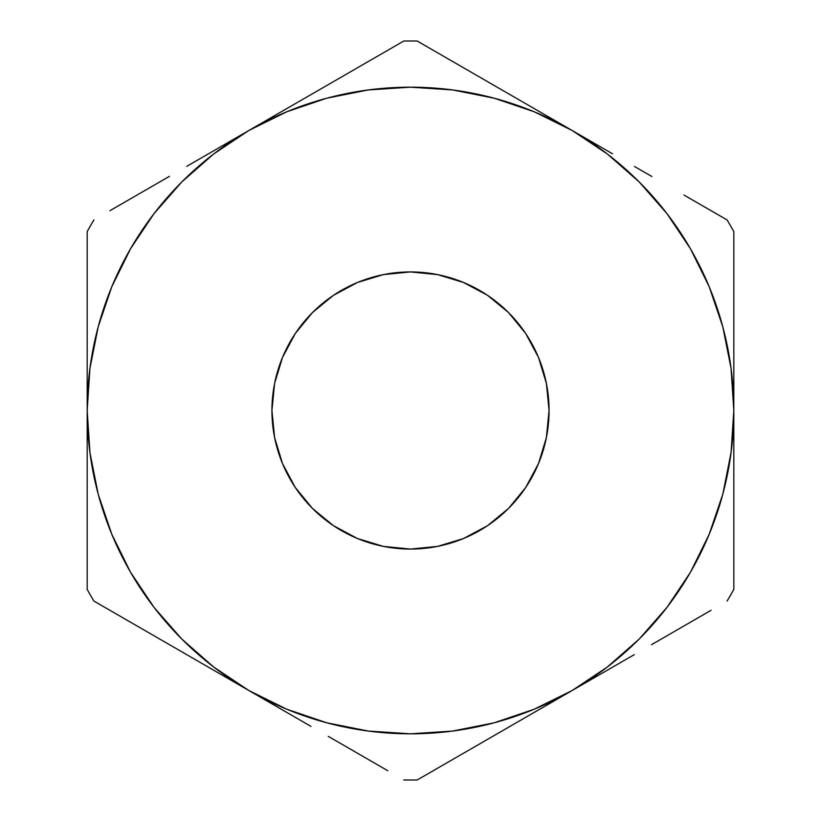 <?xml version="1.0" encoding="UTF-8"?>
<svg xmlns="http://www.w3.org/2000/svg" width="821" height="821" viewBox="0 0 821 821"><rect width="100%" height="100%" fill="white"/><g stroke="black" fill="none" stroke-linecap="round" stroke-linejoin="round"><path stroke-width="1.23" d="M271.936 410.5A138.564 138.564 0 0 1 410.5 271.936A138.564 138.564 0 0 1 549.064 410.5L546.406 437.531L538.514 463.526L525.717 487.479L508.486 508.486L487.479 525.717L463.526 538.514L437.531 546.406L410.5 549.064L383.469 546.406L357.474 538.514L333.521 525.717L312.514 508.486L295.283 487.479L282.486 463.526L274.594 437.531L271.936 410.5L274.594 383.469L282.486 357.474L295.283 333.521L312.514 312.514L333.521 295.283L357.474 282.486L383.469 274.594L410.5 271.936L437.531 274.594L463.526 282.486L487.479 295.283L508.486 312.514L525.717 333.521L538.514 357.474L546.406 383.469L549.064 410.5A138.564 138.564 0 0 1 410.5 549.064A138.564 138.564 0 0 1 271.936 410.5M326.666 722.767L368.424 731.07M452.576 731.07L494.18 722.808L534.235 709.211L572.165 690.502L531.823 713.798M666.929 607.437L690.502 572.165L709.211 534.235L722.808 494.18L731.07 452.576M731.07 368.424L722.808 326.82L709.211 286.765L690.502 248.835L667.011 213.676L639.128 181.872L607.324 153.989L572.165 130.498L612.497 153.784M494.334 98.233L452.576 89.93M368.424 89.93L326.82 98.192L286.765 111.789L248.835 130.498L289.177 107.202M154.071 213.563L130.498 248.835L111.789 286.765L98.192 326.82L89.93 368.424M89.93 452.576L98.192 494.18L111.789 534.235L130.498 572.165L153.989 607.324L181.872 639.128L213.676 667.011L248.835 690.502L208.842 667.411M137.025 625.951L93.912 601.064A369.512 369.512 0 0 1 87.18 589.386A369.512 369.512 0 0 0 93.912 601.064L248.835 690.502L286.765 709.211L326.82 722.808M186.5 654.511L169.126 644.485M87.18 457.051L87.18 410.5L89.941 452.699M87.18 502.247L87.18 484.677M87.18 562.785L87.18 546.694M310.943 726.359L289.177 713.798M360.655 755.063L328.81 736.673M387.769 770.714L366.813 758.614M460.345 755.063L417.242 779.95A369.512 369.512 0 0 1 403.758 779.95A369.512 369.512 0 0 0 417.242 779.95L572.165 690.502L607.324 667.011L639.128 639.128L667.011 607.324L690.502 572.165M509.82 726.493L492.446 736.529M634.264 654.645L612.497 667.216M683.975 625.951L652.131 644.331M711.089 610.29L690.133 622.39M733.82 502.421L733.82 589.386A369.512 369.512 0 0 1 727.088 601.064A369.512 369.512 0 0 0 733.82 589.386L733.82 410.5L731.059 368.301M733.82 457.266L733.82 483.353M733.82 364.072L733.82 410.5A323.32 323.32 0 0 1 248.835 690.502A323.32 323.32 0 0 1 87.18 410.5L87.18 589.386L87.18 410.5A323.32 323.32 0 0 1 248.835 130.498L213.676 153.989L181.872 181.872L153.989 213.676L130.498 248.835M733.82 318.62L733.82 336.323M731.059 452.699L733.82 410.5L733.82 231.614A369.512 369.512 0 0 0 727.088 219.936A369.512 369.512 0 0 1 733.82 231.614L733.82 274.306M727.088 219.936L690.081 198.579M634.5 166.489L651.884 176.525M683.955 195.039L689.917 198.487M360.635 65.947L248.835 130.498A323.32 323.32 0 0 1 572.165 130.498L417.242 41.05A369.512 369.512 0 0 0 403.758 41.05A369.512 369.512 0 0 1 417.242 41.05L454.187 62.386M311.18 94.507L328.554 84.471M510.057 94.641L531.823 107.202M460.365 65.947L492.19 84.327M87.18 318.527L87.18 231.614A369.512 369.512 0 0 1 93.912 219.936A369.512 369.512 0 0 0 87.18 231.614L87.18 410.5L89.941 368.301M87.18 363.724L87.18 337.647M186.747 166.345L208.503 153.784M109.911 210.71L130.919 198.579M137.045 195.039L168.88 176.659M368.301 731.059L410.5 733.82L452.699 731.059M733.82 589.386L733.82 410.5A323.32 323.32 0 0 0 572.165 130.498L534.235 111.789L494.18 98.192M452.699 89.941L410.5 87.18L368.301 89.941M366.689 758.542L328.236 736.345L366.689 758.542M288.838 713.603L248.835 690.502L288.838 713.603M690.009 622.462L651.556 644.67L690.009 622.462M612.158 667.411L572.165 690.502L612.158 667.411M130.991 198.538L169.444 176.33L130.991 198.538M208.842 153.589L248.835 130.498L208.842 153.589M403.758 41.05L248.835 130.498M572.165 130.498L417.242 41.05M733.82 410.5L733.82 231.614M417.242 779.95L572.165 690.502M93.912 601.064L248.835 690.502M87.18 231.614L87.18 410.5"/></g></svg>
